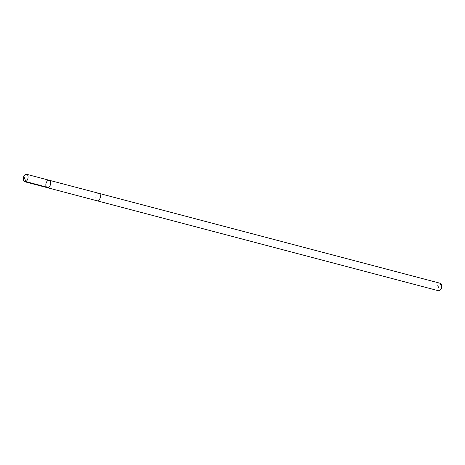<?xml version="1.0" encoding="UTF-8"?>
<svg xmlns="http://www.w3.org/2000/svg" width="465" height="465" viewBox="0 0 465 465"><rect width="100%" height="100%" fill="white"/><g stroke="black" fill="none" stroke-linecap="round" stroke-linejoin="round"><path stroke-width="0.35" stroke-dasharray="2.33 1.74" d="M49.22 180.257A3.836 2.284 -75.2 0 0 47.622 180.711A3.836 2.284 -75.2 0 0 45.837 184.646A3.836 2.284 -75.2 0 0 47.267 187.668M97.063 200.787A3.83 2.284 104.8 0 1 95.627 197.765A3.83 2.284 104.8 0 1 97.412 193.829A3.83 2.284 104.8 0 1 99.016 193.376M96.993 200.77A3.836 2.284 104.8 0 1 95.825 196.497A3.836 2.284 104.8 0 1 98.946 193.359M438.28 290.695A3.836 2.284 104.8 0 1 437.048 286.405A3.836 2.284 104.8 0 1 440.233 283.278M440.82 289.288A2.726 1.627 104.8 0 1 440.564 289.526A2.726 1.627 104.8 0 1 438.466 288.591A2.726 1.627 104.8 0 1 439.611 284.952A2.726 1.627 104.8 0 1 441.75 285.754"/><path stroke-width="0.7" d="M98.946 193.359A3.836 2.284 104.8 0 1 99.016 193.376A3.83 2.284 104.8 0 1 100.446 196.399A3.83 2.284 104.8 0 1 98.667 200.334A3.83 2.284 104.8 0 1 97.063 200.787L47.267 187.668A3.836 2.284 -75.2 0 0 50.458 184.547A3.836 2.284 -75.2 0 0 49.22 180.257A3.836 2.284 -75.2 0 0 47.622 180.711A3.836 2.284 -75.2 0 0 45.837 184.646A3.836 2.284 -75.2 0 0 47.267 187.668A3.836 2.284 -75.2 0 0 50.458 184.547A3.836 2.284 -75.2 0 0 49.22 180.257L26.639 174.305A3.836 2.284 104.8 0 1 28.069 177.328A3.836 2.284 104.8 0 1 26.284 181.263A3.836 2.284 104.8 0 1 24.686 181.722A3.836 2.284 104.8 0 1 23.25 178.694A3.836 2.284 104.8 0 1 25.034 174.759A3.836 2.284 104.8 0 1 26.639 174.305M49.22 180.257L99.016 193.376A3.836 2.284 104.8 0 1 100.452 196.399A3.836 2.284 104.8 0 1 98.667 200.334A3.836 2.284 104.8 0 1 97.063 200.793A3.836 2.284 104.8 0 1 96.993 200.77M99.016 193.376L440.233 283.278A3.836 2.284 104.8 0 1 441.552 284.935A3.836 2.284 104.8 0 1 440.245 289.904A3.836 2.284 104.8 0 1 439.884 290.241A3.836 2.284 104.8 0 1 438.28 290.695L97.063 200.793M441.552 284.935L441.75 285.754A2.726 1.627 104.8 0 1 440.82 289.288L440.245 289.904M48.372 187.535L25.784 181.583L24.424 177.688M47.267 187.668L24.686 181.722"/></g></svg>
